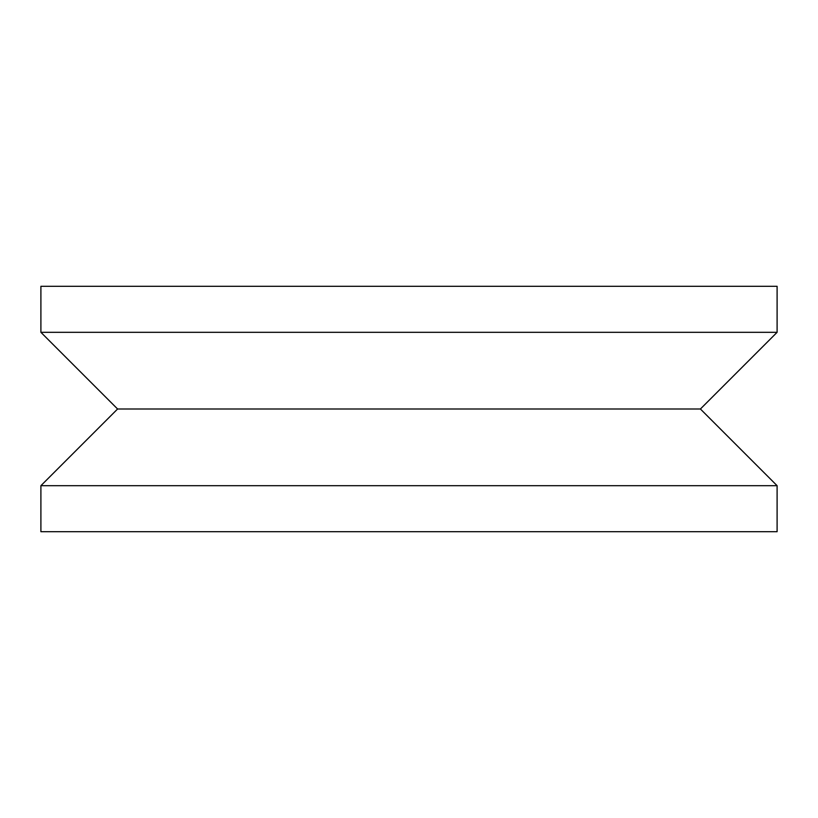 <?xml version="1.0" encoding="UTF-8"?>
<svg xmlns="http://www.w3.org/2000/svg" width="818" height="818" viewBox="0 0 818 818"><rect width="100%" height="100%" fill="white"/><g stroke="black" fill="none" stroke-linecap="round" stroke-linejoin="round"><path stroke-width="1.23" d="M409 531.7L777.1 531.7L777.1 485.688L40.9 485.688L40.9 531.7L409 531.7M40.9 485.688L117.587 409L700.413 409L777.1 485.688M409 332.312L777.1 332.312L777.1 286.3L40.9 286.3L40.9 332.312L409 332.312M700.413 409L777.1 332.312M117.587 409L40.9 332.312"/></g></svg>
